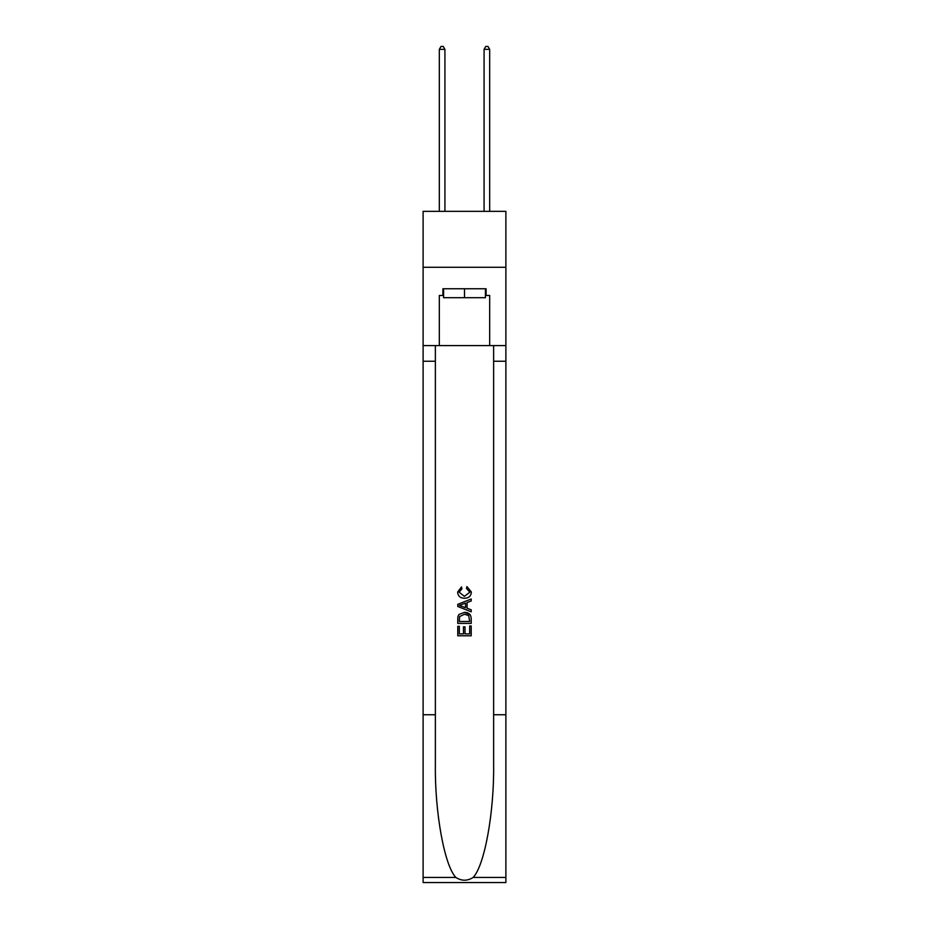 <?xml version="1.0" encoding="UTF-8"?>
<svg xmlns="http://www.w3.org/2000/svg" width="929" height="929" viewBox="0 0 929 929"><rect width="100%" height="100%" fill="white"/><g stroke="black" fill="none" stroke-linecap="round" stroke-linejoin="round"><path stroke-width="1.39" d="M505.887 267.273L505.887 211.347L423.113 211.347L423.113 267.273L505.887 267.273L505.887 345.588L489.676 345.588L489.676 295.468L486.088 295.468L486.088 288.756L442.912 288.756L442.912 295.468L443.586 295.468M485.414 288.756L485.414 297.71L443.586 297.71L443.586 288.756M464.5 288.756L464.5 297.71M469.656 625.972L469.656 633.892L465.011 633.892L469.656 633.892L469.656 625.972L471.2 625.972L471.2 635.784L457.776 635.784L457.776 626.32L457.776 635.784M463.466 626.831L463.466 633.892L459.332 633.892L463.466 633.892L463.466 626.831L465.011 626.831L465.011 633.892M458.938 614.475L457.974 616.426L458.938 614.475L464.419 612.374C468.715 612.362 470.98 614.429 471.2 618.586L471.2 623.394L457.776 623.394L457.776 618.795L457.776 623.394M470.237 614.743L464.419 612.374M466.904 586.559L466.463 588.452L466.904 586.559L471.375 592.04C471.015 596.163 468.692 598.241 464.395 598.264L464.395 598.264C460.273 598.171 458.009 596.116 457.614 592.075L461.516 586.907L461.922 588.8L459.158 592.168L464.384 596.372L469.83 592.214L466.463 588.452M473.151 877.44L505.887 877.44L505.887 882.55L423.113 882.55L423.113 714.749L435.364 714.749L435.364 764.637C434.76 812.318 444.434 865.584 455.849 877.44C461.608 881.122 467.38 881.122 473.151 877.44C484.566 865.584 494.24 812.318 493.636 764.637L493.636 345.588M457.776 604.338L457.776 606.474L471.2 611.805L457.776 606.474L457.776 604.338L471.2 599.008L457.776 604.338M493.636 714.749L505.887 714.749L505.887 345.588M423.113 714.749L423.113 267.273M435.364 345.588L435.364 714.749M505.887 877.44L505.887 714.749M423.113 345.588L439.324 345.588L439.324 295.468L442.912 295.468M439.324 345.588L489.676 345.588M485.414 295.468L486.088 295.468M471.2 599.008L471.2 601.017L467.078 602.549L467.078 608.263L471.2 609.796L471.2 611.805M461.806 606.323L465.522 607.694L465.522 603.118L459.332 605.406L461.806 606.323M465.522 603.118L465.522 607.694M457.776 618.795L457.974 616.426M468.704 615.555L469.656 621.501L468.704 615.555L464.395 614.266L459.611 616.554L459.332 621.501L469.656 621.501L459.332 621.501M457.776 626.32L459.332 626.32L459.332 633.892M444.921 211.347L444.921 49.353L439.324 49.353L439.324 211.347M439.324 49.353L441.008 46.45L443.249 46.45L444.921 49.353M489.676 211.347L489.676 49.353L484.079 49.353L484.079 211.347M484.079 49.353L485.751 46.45L487.992 46.45L489.676 49.353M493.636 361.242L505.887 361.242M435.364 361.242L423.113 361.242M423.113 877.44L455.849 877.44"/></g></svg>
